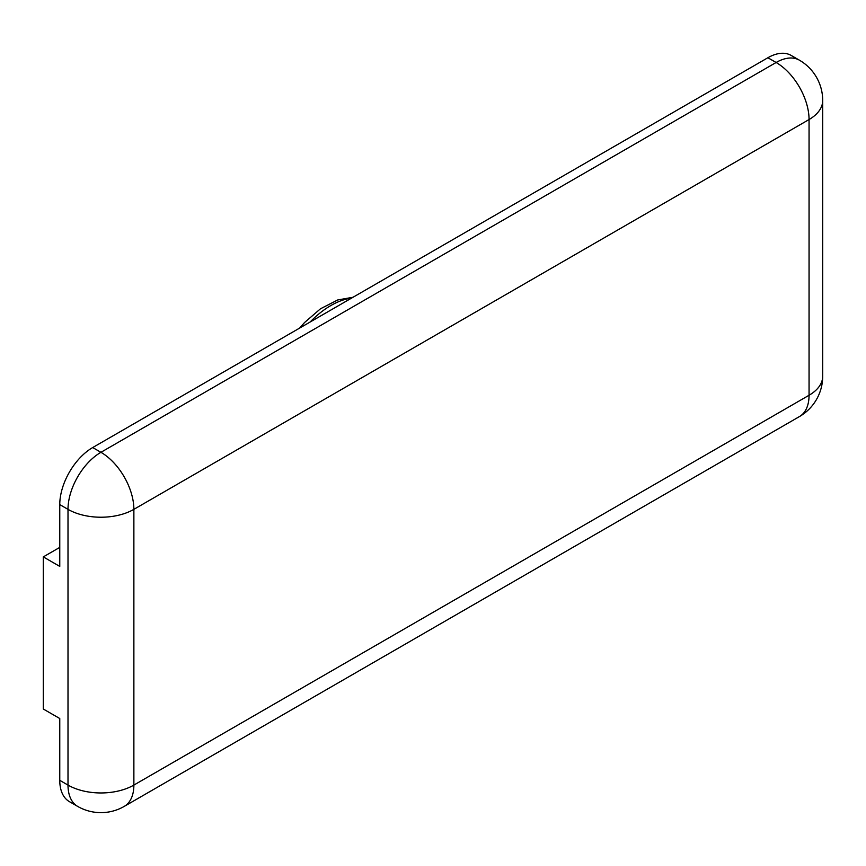 <?xml version="1.0" encoding="UTF-8"?>
<svg xmlns="http://www.w3.org/2000/svg" width="866" height="866" viewBox="0 0 866 866"><rect width="100%" height="100%" fill="white"/><g stroke="black" fill="none" stroke-linecap="round" stroke-linejoin="round"><path stroke-width="1.3" d="M799.415 60.187A46.58 26.889 120 0 0 776.12 62.493A46.58 26.889 60 0 1 809.06 119.54A46.58 26.889 0 0 0 822.7 100.521A46.58 46.58 0 0 0 799.415 60.187L791.178 55.435A46.58 26.889 120 0 0 767.893 57.741L92.705 447.549A46.58 26.889 120 0 0 59.765 504.597L68.003 509.349A46.58 26.889 0 0 0 133.873 509.349A46.58 26.889 -120 0 0 100.932 452.312A46.58 26.889 120 0 0 68.003 509.349L68.003 785.083A46.58 26.889 120 0 0 77.648 806.398A46.58 46.58 0 0 0 124.228 806.398A46.58 26.889 -120 0 0 133.873 785.083A46.58 26.889 180 0 1 68.003 785.083L59.765 780.331L59.765 718.52L43.3 709.016L43.3 556.892L59.765 547.388M59.765 504.597L59.765 566.396L43.3 556.892M59.765 780.331A46.58 26.889 120 0 0 69.41 801.645L77.648 806.398M310.104 322.033A80.246 46.331 -60 0 1 351.499 298.142M822.7 376.255A46.58 26.889 180 0 1 809.06 395.264A46.58 26.889 60 0 1 799.415 416.589A46.58 46.58 0 0 0 822.7 376.255L822.7 100.521M767.893 57.741L776.12 62.493L100.932 452.312L92.705 447.549M133.873 509.349L809.06 119.54L809.06 395.264L133.873 785.083L133.873 509.349M299.625 328.095L304.572 322.509L320.485 308.783L337.729 299.961L353.036 297.255M799.415 416.589L124.228 806.398"/></g></svg>
